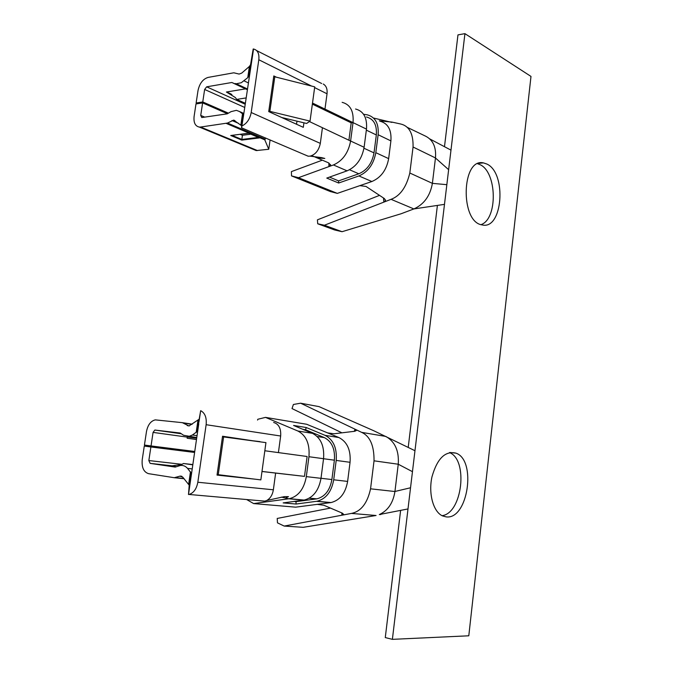 <?xml version="1.0" encoding="UTF-8"?>
<svg xmlns="http://www.w3.org/2000/svg" width="673" height="673" viewBox="0 0 673 673"><rect width="100%" height="100%" fill="white"/><g stroke="black" fill="none" stroke-linecap="round" stroke-linejoin="round"><path stroke-width="1.01" d="M234.734 476.694L217.068 474.785M222.519 436.424L252.627 440.84M198.754 423.897L188.499 494.529L188.97 494.453C193.597 493.073 196.55 489.01 197.828 482.247L206.131 424.705C206.796 417.664 204.979 412.978 200.68 410.665L199.065 421.323M296.061 504.035L283.182 502.899L304.179 500.073C313.189 497.709 318.792 490.466 321.004 478.326L323.553 458.708C324.504 446.165 320.811 437.711 312.465 433.345L293.571 425.445L306.215 427.515L305.55 429.769L324.394 437.627C331.882 441.538 335.204 449.059 334.38 460.189L331.89 479.546C329.93 490.339 324.916 496.775 316.832 498.853L296.002 501.646L296.061 504.035L317 501.259C325.968 498.937 331.537 491.786 333.707 479.799L336.197 460.425C337.114 448.033 333.404 439.679 325.076 435.347L306.215 427.515M317 501.259L331.04 502.563L295.674 507.164L253.637 503.581L289.373 498.693C298.417 496.295 304.061 488.943 306.316 476.627L308.941 456.723C309.933 444.012 306.249 435.439 297.895 431.023L265.499 417.386L306.678 424.259L338.898 437.543L325.076 435.347M317.244 504.363L323.831 505.246L342.414 513.188L343.575 514.323L341.977 515.198L351.415 513.423C360.98 511.497 367.365 503.295 370.554 488.817L374.037 460.82C374.171 445.669 370.049 436.18 361.645 432.36L355.008 429.189L356.32 430.527L354.772 431.275L334.027 433.774L327.658 432.916M331.04 502.563C339.966 500.275 345.493 493.225 347.621 481.414L350.053 462.301C350.919 450.086 347.201 441.841 338.898 437.543M253.637 503.581L246.68 499.551M257.574 420.078L257.818 419.262L265.499 417.386M341.892 432.823L292.015 408.57L293.403 404.49L300.612 403.194L319.036 406.627L373.986 430.846L414.972 450.717L392.384 639.35L468.795 635.792L530.989 76.419L464.934 33.65L414.972 450.717M351.415 513.423L376.072 515.493L303.161 527.321L284.183 526.067L277.478 522.854L277.217 518.446L330.477 508.09M192.806 464.85L183.46 463.504L181.559 464.572L171.186 465.935L176.393 466.709M196.508 439.385L187.153 438.241L187.346 436.533M354.284 431.334L355.008 429.189L300.612 403.194M281.465 497.111L288.843 498.777L303.658 500.148M261.999 471.445L304.49 476.375L307.115 456.496L264.834 450.759L307.115 456.496M304.49 476.375L275.636 473.077L273.364 489.793L197.828 482.247M261.99 471.495L275.636 473.077M187.153 438.241L196.491 439.519M183.46 463.504L192.848 464.58M374.037 460.82L398.248 464.227L394.942 491.475C393.116 502.958 387.909 510.656 379.32 514.551L408.006 508.931M412.465 471.672L398.248 464.227C399.165 450.902 395.017 441.639 385.822 436.432L361.645 432.36M284.183 526.067L341.977 515.198L341.817 512.935M379.522 195.363L317.42 219.844L317.715 223.781L334.548 229.947L342.044 231.705L401.083 213.762L413.887 208.933C424.024 204.348 430.19 195.826 432.386 183.35L435.473 157.953C436.331 147.278 433.075 140.034 425.706 136.224L406.955 127.214M317.715 223.781L324.411 225.228L391.055 199.326C400.124 195.944 406.383 187.178 409.823 173.02L413.062 147.017C413.382 133.658 409.218 125.977 400.561 123.975L392.006 122.099L379.303 120.846M379.967 121.174C388.027 123.352 391.669 129.923 390.904 140.901L388.649 158.626C386.546 170.008 380.952 177.638 371.866 181.525L359.836 185.647L366.028 186.455L384.333 198.543L385.511 200.394L383.846 202.127L383.484 197.98M391.905 122.402L373.801 118.103M337.308 193.387L298.476 177.689L291.51 175.897L330.384 191.561L337.308 193.387L359.836 185.647M324.411 225.228L342.044 231.705M481.052 224.631C497.944 219.045 497.095 171.968 479.916 164.607L477.645 163.741M400.612 510.454L385.276 637.575L392.384 639.35M437.4 205.425L408.217 447.402M464.934 33.65L457.968 34.887L444.483 146.697M442.018 515.669C462.343 513.44 468.492 459.743 449.463 452.576M486.798 164.01L483.441 162.9C461.459 157.608 459.962 222.073 482.019 224.883C502.689 230.511 507.089 172.902 486.798 164.01M446.115 516.872C467.92 520.086 476.871 460.029 455.907 453.131C445.198 450.674 437.223 458.549 431.99 476.753C428.247 493.469 433.252 511.774 442.455 515.88L446.115 516.872M246.091 97.922L236.728 99.402L235.331 97.526L226.406 92.024L231.891 94.514M230.746 135.5L241.775 140.102L259.568 137.898L248.573 133.204L231.251 135.433M241.775 140.102L241.834 139.454L258.348 137.393M259.568 137.898L259.13 137.704M181.878 476.383L179.868 476.173L182.677 477.056L189.214 485.191L188.499 494.529M261.326 500.847L264.792 501.133L266.609 500.561C270.218 498.592 272.472 495.008 273.364 489.793M197.046 435.658L192.428 435.01L196.987 431.679L200.68 410.665M278.412 452.584L280.658 436.011C281.137 428.508 278.799 423.99 273.65 422.467M259.955 441.825L222.553 436.239L222.469 436.777L265.944 442.624L260.838 479.891L217.101 474.549L217.026 475.088L254.806 479.151M192.217 468.913L187.557 468.391C185.462 466.044 183.031 465.085 180.263 465.514L175.224 467.096L150.121 463.361L148.842 460.542L150.887 446.965L144.283 446.073L142.239 459.583C141.549 467.39 143.66 472.084 148.573 473.666L174.24 477.712L179.868 476.173M187.557 468.391L191.014 472.833L189.214 485.183M355.58 109.026C363.681 111.171 367.315 117.868 366.474 129.115L364.11 147.269C361.939 158.946 356.261 166.803 347.083 170.841L326.767 178.084L338.662 183.022L358.902 175.939C368.038 171.977 373.675 164.22 375.812 152.687L378.125 134.735C378.941 123.613 375.298 116.976 367.214 114.822L363.597 114.292M309.395 121.552L350.599 141.019L353.022 122.621C353.905 111.222 350.28 104.466 342.145 102.338M322.401 127.971L320.314 143.383L251.197 112.509L258.811 59.746C259.399 53.604 257.641 50.029 253.544 49.02L243.819 113.586L243.197 117.195L243.113 114.267L241.481 127.769L308.226 156.245M304.827 154.782L308.234 156.212L310.11 156.128C315.46 154.588 318.867 150.34 320.314 143.383M311.826 155.64L328.643 162.891L330.552 165.053L328.912 166.61L328.878 163.001M347.083 170.841L333.438 164.961L298.476 177.689M333.438 164.961C342.658 160.83 348.378 152.847 350.599 141.019L364.11 147.269M391.055 199.326L413.887 208.933L444.483 204.365M429.736 138.899L450.977 150.129M276.384 77.202L273.802 75.931L274.794 76.798L314.728 86.859L310.034 121.115L306.636 123.462L281.667 117.489M273.734 76.428L268.796 111.104L310.034 121.115M296.97 121.148L296.541 124.253M268.796 111.104L268.729 111.6L303.304 127.332L303.927 122.814M322.325 160.166L291.401 171.615L291.51 175.897M323.242 84.024C326.237 85.749 327.499 89.004 327.036 93.791L324.966 109.076L312.508 103.062M265.583 137.957L264.859 140.001L265.027 138.815M264.935 139.05L227.508 123.05L233.691 120.105L241.456 125.607L243.104 114.242L239.571 111.55L236.374 110.33L231.1 111.625L227.222 113.838L201.774 117.548L200.731 115.419L202.615 102.893L195.986 103.953L194.102 116.412C193.479 122.663 195.229 126.221 199.359 127.079L256.194 150.575L268.763 149.271L264.859 140.001M257.448 150.559L200.621 127.037L227.508 123.05M200.621 127.037L199.359 127.079M253.385 149.414L256.194 150.575M227.44 113.72L202.615 102.893M302.875 429.332L305.55 429.769M293.899 501.461L296.002 501.646M366.474 117.009C373.776 118.944 377.057 124.926 376.325 134.945L374.011 152.872C372.093 163.236 367.021 170.21 358.81 173.785L338.578 180.894L338.662 183.022M329.501 177.108L338.578 180.894M348.908 140.236L351.205 122.848L312.365 104.138M351.205 122.848L353.022 122.621L324.966 109.076M240.177 134.314L242.44 135.273L250.844 134.196M242.44 135.273L241.834 139.454L232.05 135.357M247.285 89.694L231.84 82.493L206.653 86.825L204.634 89.467L202.758 101.951L196.129 103.011L198.005 90.594C199.561 83.427 202.918 79.035 208.066 77.42L233.817 72.793L239.117 74.072L241.725 73.088L249.38 66.45L247.757 77.664L241.279 82.737L236.332 83.772L247.395 88.937M241.363 121.603L242.061 121.502M236.728 99.402L245.309 103.289M243.819 113.586L241.624 127.685M247.757 77.664L248.606 76.419L253.199 48.978M251.433 61.125L248.606 76.419M247.361 89.198L231.84 82.493M235.222 83.536L236.332 83.772M250.23 65.188L249.38 66.45M268.763 149.271L270.058 140.144M242.028 125.918C246.856 123.546 249.91 119.079 251.197 112.509M228.416 113.157L202.758 101.951M197.677 103.684L196.129 103.011M252.644 440.748L259.988 441.614M254.276 479.083L254.806 479.168M196.987 431.679L199.031 421.323M198.762 419.472L188.97 425.975L182.341 422.669L155.278 419.868C150.744 420.995 147.808 424.899 146.47 431.595L144.434 445.055L151.038 445.938L153.074 432.394L154.824 430.047L180.238 433.033L183.603 435.28L196.777 437.559M192.428 435.01L188.81 436.449M189.214 485.258L191.006 472.9L190.451 481.077M194.749 451.474L151.038 445.938M194.615 452.407L144.283 446.073M194.606 452.458L150.887 446.965M312.465 433.345L297.895 431.023M323.553 458.708L308.941 456.723M321.004 478.326L306.316 476.627M187.338 436.979L196.693 438.115M347.621 481.414L333.707 479.799M330.519 502.638L316.47 501.335M350.053 462.301L336.197 460.425M394.942 491.475L410.538 487.774M413.062 147.017L435.473 157.953M280.658 436.011L206.131 424.705M217.101 474.549L222.469 436.777M370.554 488.817L394.933 491.526M188.676 484.097L190.467 471.765M409.823 173.02L432.386 183.35L446.838 184.68M274.794 76.798L269.865 111.457M371.866 181.525L358.902 175.939M388.649 158.626L375.812 152.687M390.904 140.901L378.125 134.735M366.474 129.115L353.022 122.621M327.036 93.791L314.627 87.599M311.549 86.06L258.811 59.746M241.758 123.546L241.127 123.268M241.599 124.682L240.959 124.412M238.688 123.428L231.966 120.526M264.817 139.858L226.364 123.453M204.785 117.144L200.731 115.419M242.751 116.74L242.112 116.463M243.836 113.443L239.571 111.55M317.176 436.499L324.394 437.627M323.553 458.725L334.38 460.189M321.004 478.284L331.89 479.546M309.176 498.23L316.403 498.92M349.531 169.764L358.81 173.785M363.967 148.237L374.011 152.872M366.339 130.141L376.325 134.945M226.406 92.024L245.519 88.87M435.465 157.995L448.639 169.68M240.867 125.043L242.516 113.703M250.255 65.096L248.623 76.318M248.278 82.855L244.047 80.853M245.174 104.231L206.653 86.825M244.711 107.444L204.634 89.467M248.606 76.386L247.984 76.091M218.245 474.675L223.613 436.937M198.779 419.405L197.004 431.62M197.938 420.356L196.163 432.554M187.321 437.13L153.074 432.394M181.273 433.723L155.118 430.047M197.963 425.016L197.273 424.915M192.217 424.15L182.341 422.669M197.929 425.235L197.239 425.134M191.94 424.335L183.401 423.056M189.332 425.9L187.271 425.597M197.736 426.606L197.046 426.505M190.291 477.838L189.593 477.771M190.106 479.117L189.407 479.05M183.889 478.486L175.384 477.62M190.072 479.327L189.374 479.252M184.091 478.722L174.24 477.712M182.03 464.328L148.842 460.542M174.601 466.095L150.121 463.361M289.373 498.693L304.179 500.073M379.32 514.551L380.783 514.525M483.441 162.9L478.696 163.32M230.755 93.841L227.827 92.512M259.458 137.872L248.573 133.229L230.881 135.509M188.97 494.453L264.792 501.149M310.102 156.153L321.534 157.617L324.798 158.449L317.219 157.962M330.552 164.624L330.552 165.053M233.691 120.105L234.961 120.66M241.119 123.319L241.758 123.596M316.832 498.853L309.336 498.146M455.907 453.131L450.001 452.475M385.469 199.931L385.511 200.394M256.665 50.601L321.652 83.511M154.824 430.047L181.357 433.774M196.945 427.162L197.635 427.262M180.204 476.08L181.559 476.223M189.693 477.064L190.392 477.14M175.047 477.704L183.998 478.612M189.391 479.168L190.089 479.235M266.693 500.519L284.275 496.64L288.465 496.632L285.495 498.02"/></g></svg>
